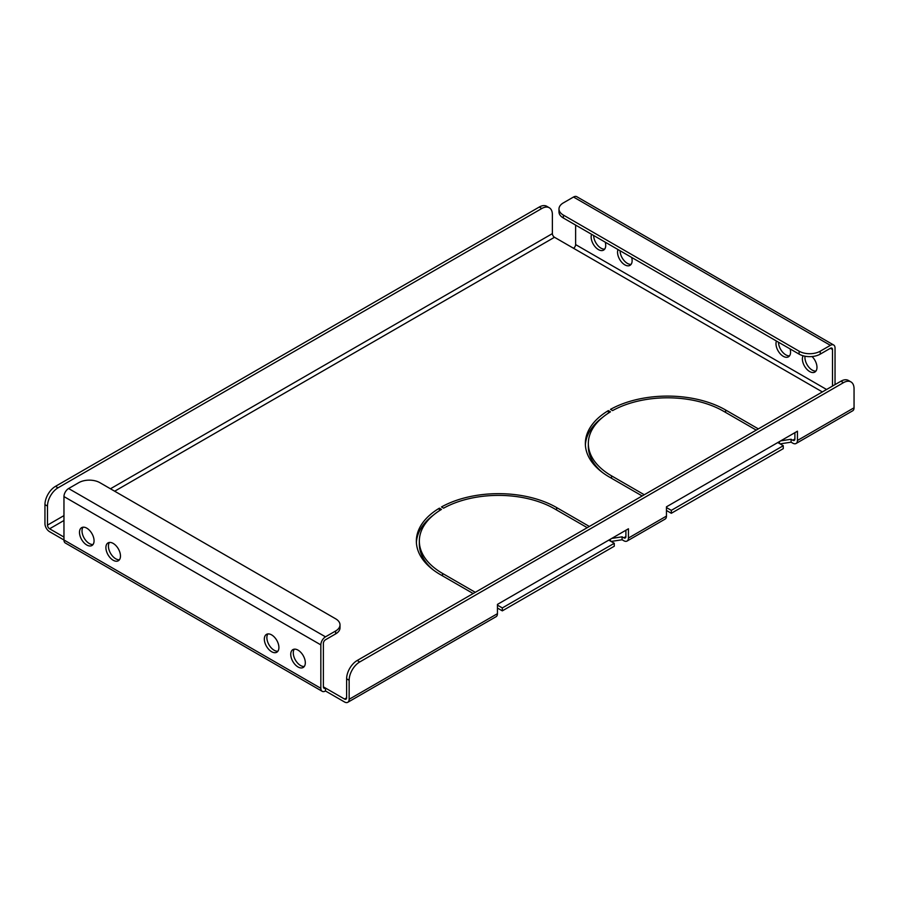 <?xml version="1.0" encoding="UTF-8"?>
<svg xmlns="http://www.w3.org/2000/svg" width="899" height="899" viewBox="0 0 899 899"><rect width="100%" height="100%" fill="white"/><g stroke="black" fill="none" stroke-linecap="round" stroke-linejoin="round"><path stroke-width="1.35" d="M298.03 650.134A10.305 5.956 -120 0 0 292.883 649.629A10.305 5.956 -120 0 0 291.298 657.888A10.305 5.956 -120 0 0 298.03 666.968A10.305 5.956 -120 0 0 303.188 667.474A10.305 5.956 -120 0 0 304.761 659.214A10.305 5.956 -120 0 0 298.03 650.134M294.299 649.168A10.305 5.956 -120 0 0 294.231 657.585A10.305 5.956 -120 0 0 300.569 665.507A10.305 5.956 -120 0 0 304.289 666.474M113.184 543.412A10.305 5.956 -120 0 0 108.026 542.906A10.305 5.956 -120 0 0 106.453 551.166A10.305 5.956 -120 0 0 113.184 560.246A10.305 5.956 -120 0 0 118.342 560.751A10.305 5.956 -120 0 0 119.915 552.492A10.305 5.956 -120 0 0 113.184 543.412M109.453 542.445A10.305 5.956 -120 0 0 109.386 550.862A10.305 5.956 -120 0 0 115.724 558.785A10.305 5.956 -120 0 0 119.443 559.751M271.622 634.885A10.305 5.956 -120 0 0 266.475 634.379A10.305 5.956 -120 0 0 264.89 642.639A10.305 5.956 -120 0 0 271.622 651.719A10.305 5.956 -120 0 0 276.78 652.236A10.305 5.956 -120 0 0 278.353 643.976A10.305 5.956 -120 0 0 271.622 634.885M267.902 633.919A10.305 5.956 -120 0 0 267.823 642.347A10.305 5.956 -120 0 0 274.161 650.258A10.305 5.956 -120 0 0 277.892 651.224M86.776 528.163A10.305 5.956 -120 0 0 81.629 527.657A10.305 5.956 -120 0 0 80.045 535.916A10.305 5.956 -120 0 0 86.776 544.996A10.305 5.956 -120 0 0 91.934 545.513A10.305 5.956 -120 0 0 93.507 537.254A10.305 5.956 -120 0 0 86.776 528.163M83.045 527.196A10.305 5.956 -120 0 0 82.978 535.624A10.305 5.956 -120 0 0 89.316 543.535A10.305 5.956 -120 0 0 93.046 544.502M812.044 356.543A10.305 5.956 60 0 1 814.842 372.074A10.305 5.956 60 0 1 809.684 371.568A10.305 5.956 60 0 1 803.088 355.757M805.021 356.218A10.305 5.956 -120 0 0 812.224 370.096A10.305 5.956 -120 0 0 815.955 371.073M631.671 257.44A10.305 5.956 60 0 1 629.997 265.351A10.305 5.956 60 0 1 624.839 264.845A10.305 5.956 60 0 1 618.006 249.551M620.085 250.754A10.305 5.956 -120 0 0 627.378 263.385A10.305 5.956 -120 0 0 631.098 264.351M790.109 348.924A10.305 5.956 60 0 1 788.434 356.824A10.305 5.956 60 0 1 783.276 356.319A10.305 5.956 60 0 1 776.444 341.024M778.523 342.227A10.305 5.956 -120 0 0 785.816 354.858A10.305 5.956 -120 0 0 789.547 355.824M605.263 242.202A10.305 5.956 60 0 1 603.589 250.113A10.305 5.956 60 0 1 598.431 249.596A10.305 5.956 60 0 1 591.598 234.313M593.677 235.516A10.305 5.956 -120 0 0 600.97 248.135A10.305 5.956 -120 0 0 604.701 249.102M497.45 608.061L502.316 610.859L614.275 546.221L614.275 543.288L608.78 540.119M344.508 699.04L346.621 697.826A2.989 1.719 -120 0 1 346.003 699.186A2.989 1.719 -120 0 1 344.508 699.04L323.382 686.847A2.989 1.719 120 0 0 324 688.218A2.989 1.719 120 0 0 325.494 688.061L325.494 690.994L344.508 701.973A6.574 3.798 -120 0 0 347.789 702.299A6.574 3.798 -120 0 0 349.149 699.287L349.149 680.262L346.621 678.801A14.935 8.619 -60 0 1 357.184 660.507L840.947 381.198A14.935 8.619 -60 0 1 848.42 380.457L850.96 381.918A14.935 8.619 120 0 0 843.487 382.659L840.947 381.198M826.586 389.492L575.618 244.595A2.989 1.719 -60 0 1 573.506 248.259L554.492 237.28A2.989 1.719 60 0 1 552.379 233.616L552.379 214.591A14.935 8.619 120 0 0 549.289 207.759A14.935 8.619 120 0 0 541.816 208.501L58.053 487.797A14.935 8.619 120 0 0 47.49 506.092L44.95 504.631L44.95 523.656A6.574 3.798 -120 0 0 49.602 531.702L320.842 688.308A6.574 3.798 120 0 0 322.213 691.32A6.574 3.798 120 0 0 325.494 690.994M349.149 699.287L497.45 613.669L497.45 604.398L628.435 528.781L628.435 538.052L666.462 516.093L666.462 506.822L797.435 431.205L797.435 440.476A6.574 3.798 60 0 1 796.076 443.488A6.574 3.798 60 0 1 792.783 443.162L791.098 442.184L780.096 443.881M666.462 507.553L671.317 510.362L783.276 445.724L783.276 448.646L671.317 513.284L666.462 510.486M628.435 538.052A6.574 3.798 60 0 1 627.075 541.052A6.574 3.798 60 0 1 623.782 540.726L622.097 539.76L611.095 541.456M433.374 570A79.168 45.714 180 0 1 419.339 544.019L419.339 541.097A79.168 45.714 180 0 1 441.488 509.396L439.375 508.171L439.375 510.711M416.394 542.558A82.157 47.433 180 0 1 433.374 515.116M602.375 472.424A79.168 45.714 180 0 1 588.339 446.455L588.339 443.522A79.168 45.714 180 0 1 610.488 411.821L608.376 410.596L608.376 413.135M585.395 444.983A82.157 47.433 180 0 1 602.375 417.541M758.351 428.89L725.605 409.989A82.157 47.433 180 0 0 610.488 409.382L612.601 410.596A79.168 45.714 180 0 1 723.493 411.203L756.239 430.104M642.167 495.967L609.421 477.066A82.157 47.433 180 0 1 585.35 443.522A82.157 47.433 180 0 1 608.376 410.596M644.28 494.753L611.534 475.841A79.168 45.714 180 0 1 588.339 443.522M497.45 605.128L502.316 607.938L614.275 543.288M625.895 530.241L625.895 536.579A2.989 1.719 60 0 1 625.277 537.95A2.989 1.719 60 0 1 623.782 537.804L622.097 536.827L611.702 538.434M783.276 445.724L777.792 442.544M794.896 432.666L794.896 439.015A2.989 1.719 60 0 1 794.278 440.375A2.989 1.719 60 0 1 792.783 440.229L791.098 439.251L780.703 440.858M47.49 506.092L47.49 525.117A2.989 1.719 -120 0 0 49.602 528.781L63.964 537.074M473.155 593.542L440.42 574.641A82.157 47.433 180 0 1 416.349 541.097A82.157 47.433 180 0 1 439.375 508.171M475.268 592.317L442.533 573.416A79.168 45.714 180 0 1 419.339 541.097M589.351 526.466L556.605 507.553A82.157 47.433 180 0 0 441.476 506.957L443.6 508.171A79.168 45.714 180 0 1 554.492 508.778L587.238 527.679M666.462 516.093A6.574 3.798 60 0 1 665.091 519.105L627.075 541.052M850.96 381.918A14.935 8.619 120 0 1 854.05 388.761L854.05 407.786A6.574 3.798 60 0 1 852.69 410.798L796.076 443.488M322.213 691.32L65.324 543.007A6.574 3.798 -60 0 1 63.964 539.996L63.964 496.574A6.574 3.798 -60 0 1 68.605 488.528L325.494 636.84A6.574 3.798 120 0 0 320.842 644.886L63.964 496.574M323.382 686.847L323.382 643.426A2.989 1.719 120 0 1 325.494 639.762L335.63 633.907L335.63 630.986A14.935 8.619 -0 0 0 340.013 624.884A14.935 8.619 -0 0 0 335.63 618.793L99.879 482.673A14.935 8.619 -0 0 0 78.752 482.673L68.605 488.528M320.842 688.308L320.842 644.886M575.618 244.595L575.618 225.087M830.395 345.34L573.506 197.027L563.37 202.882A14.935 8.619 0 0 0 558.987 208.984A14.935 8.619 0 0 0 563.37 215.086L799.121 351.194A14.935 8.619 0 0 0 820.248 351.194L830.395 345.34A6.574 3.798 120 0 1 833.676 345.014A6.574 3.798 120 0 1 835.036 348.025L835.036 384.615M832.508 349.486A2.989 1.719 120 0 0 831.878 348.115A2.989 1.719 120 0 0 830.395 348.273L832.508 349.486L832.508 386.076M497.45 613.669A6.574 3.798 60 0 1 496.091 616.68L347.789 702.299M346.621 697.826L346.621 678.801M357.184 660.507L359.712 661.967L843.487 382.659M359.712 661.967A14.935 8.619 120 0 0 349.149 680.262M541.816 208.501L539.288 207.028L55.513 486.337L58.053 487.797M539.288 207.028A14.935 8.619 -60 0 1 546.749 206.287L549.289 207.759M44.95 504.631A14.935 8.619 -60 0 1 55.513 486.337M779.433 441.6L779.433 443.499M791.098 439.251L791.098 442.184M671.317 510.362L671.317 513.284M325.494 636.84L335.63 630.986M340.013 624.884L340.013 627.817A14.935 8.619 180 0 1 335.63 633.907M573.506 197.027A6.574 3.798 -60 0 1 576.787 196.701L833.676 345.014M820.248 351.194L820.248 354.127L830.395 348.273M820.248 354.127A14.935 8.619 180 0 1 799.121 354.127L799.121 351.194M563.37 215.086L563.37 218.007L799.121 354.127M563.37 218.007A14.935 8.619 180 0 1 558.987 211.906L558.987 208.984M610.432 539.175L610.432 541.074M622.097 536.827L622.097 539.76M502.316 607.938L502.316 610.859M623.782 537.804L625.895 536.579M792.783 440.229L794.896 439.015M573.506 248.259L822.36 391.93M554.492 237.28L114.667 491.214M63.964 520.487L49.602 528.781M797.435 440.476L854.05 407.786M552.379 233.616L110.442 488.775M63.964 515.61L47.49 525.117M611.534 475.841L611.534 478.279M725.605 409.989L725.605 412.427M442.533 573.416L442.533 575.854M556.605 507.553L556.605 509.991"/></g></svg>
